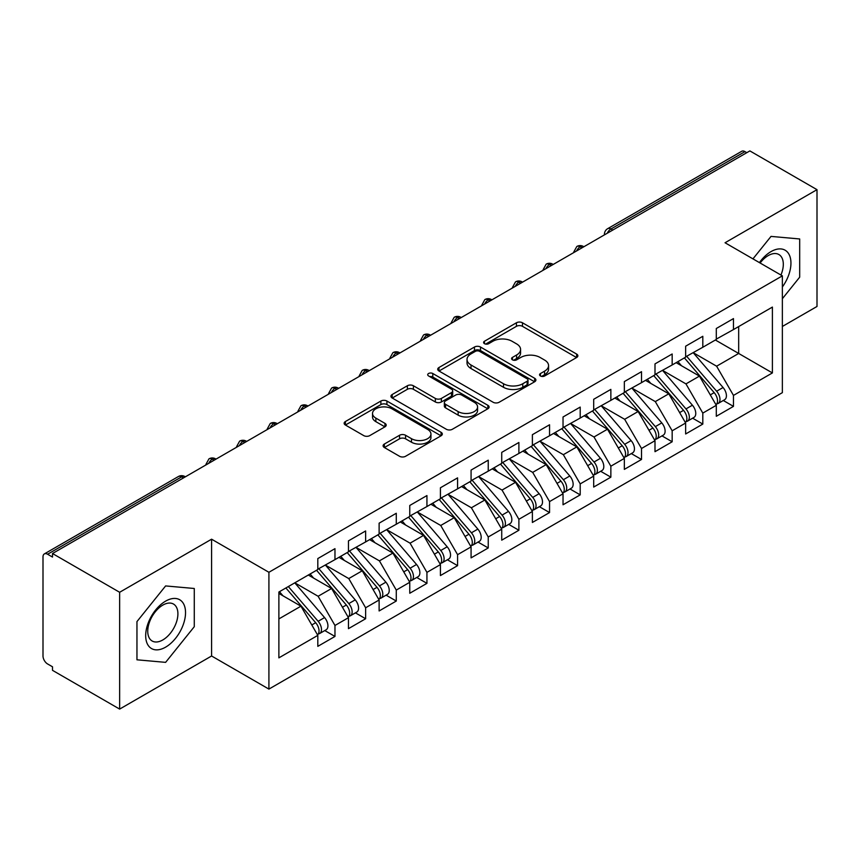 <?xml version="1.0" encoding="UTF-8"?>
<svg xmlns="http://www.w3.org/2000/svg" width="860" height="860" viewBox="0 0 860 860"><rect width="100%" height="100%" fill="white"/><g stroke="black" fill="none" stroke-linecap="round" stroke-linejoin="round"><path stroke-width="1.29" d="M540.435 375.981A2.978 1.72 0 0 0 544.649 375.981L576.619 357.523A4.257 2.462 0 0 0 577.866 355.793A4.257 2.462 0 0 0 576.619 354.051L522.461 322.779A4.257 2.462 0 0 0 516.441 322.779L484.47 341.237A2.978 1.72 0 0 0 483.599 342.463A2.978 1.72 0 0 0 484.47 343.677A2.978 1.72 0 0 0 488.684 343.677L492.823 341.28A13.62 7.858 0 0 1 512.076 341.28L516.591 343.892A13.62 7.858 0 0 1 520.579 349.45A13.62 7.858 0 0 1 516.591 355.008L512.452 357.394A2.978 1.72 0 0 0 511.582 358.609A2.978 1.72 0 0 0 512.452 359.824A2.978 1.72 0 0 0 516.666 359.824L520.805 357.438A13.62 7.858 0 0 1 540.058 357.438L544.573 360.05A13.62 7.858 0 0 1 548.562 365.608A13.62 7.858 0 0 1 544.573 371.165L540.435 373.552A2.978 1.72 0 0 0 539.564 374.767A2.978 1.72 0 0 0 540.435 375.981L540.435 373.552M384.356 444.039A4.257 2.462 0 0 0 383.108 445.77A4.257 2.462 0 0 0 384.356 447.512L399.545 456.284A4.257 2.462 0 0 0 405.565 456.284L441.072 435.784A4.257 2.462 0 0 0 442.319 434.053A4.257 2.462 0 0 0 441.072 432.311L386.914 401.039A4.257 2.462 0 0 0 380.894 401.039L345.387 421.54A4.257 2.462 0 0 0 344.14 423.281A4.257 2.462 0 0 0 345.387 425.012L363.748 435.612A4.257 2.462 0 0 0 369.757 435.612L384.957 426.839A4.257 2.462 0 0 0 386.204 425.098A4.257 2.462 0 0 0 384.957 423.367L375.852 418.111A11.384 6.568 0 0 1 372.52 413.466A11.384 6.568 0 0 1 379.55 407.393A11.384 6.568 0 0 1 391.956 408.812L427.603 429.398A11.384 6.568 0 0 1 430.946 434.053A11.384 6.568 0 0 1 423.915 440.116A11.384 6.568 0 0 1 411.51 438.697L405.565 435.267A4.257 2.462 0 0 0 399.545 435.267L384.356 444.039L384.356 447.512M782.363 326.467L817 306.472L817 189.662L749.866 150.908L52.503 553.528L52.503 557.065L47.601 554.238A6.504 3.752 -120 0 0 44.344 553.915A6.504 3.752 -120 0 0 43 556.893L43 655.997A6.504 3.752 -120 0 0 47.601 663.963L52.503 666.79L52.503 670.338L119.637 709.091L211.592 655.997L268.911 689.096L268.911 572.287L211.592 539.198L119.637 592.282L52.503 553.528M817 189.662L725.044 242.756L782.363 275.856L268.911 572.287M493.124 402.254A4.257 2.462 0 0 0 499.144 402.254L534.651 381.765A4.257 2.462 0 0 0 535.898 380.023A4.257 2.462 0 0 0 534.651 378.282L480.493 347.021A4.257 2.462 0 0 0 474.473 347.021L438.965 367.521A4.257 2.462 0 0 0 437.719 369.252A4.257 2.462 0 0 0 438.965 370.993L493.124 402.254M429.774 376.626A2.978 1.72 0 0 1 432.795 377.046L432.795 373.509L487.856 405.296A4.257 2.462 0 0 1 489.103 407.038A4.257 2.462 0 0 1 487.856 408.769L452.36 429.269A4.257 2.462 0 0 1 446.34 429.269L392.181 397.997L392.181 394.525A4.257 2.462 0 0 0 390.935 396.267A4.257 2.462 0 0 0 392.181 397.997M392.181 394.525L407.371 385.753A4.257 2.462 0 0 1 413.391 385.753L435.353 398.438A4.257 2.462 0 0 0 441.373 398.438L451.457 392.622A4.257 2.462 0 0 0 452.693 390.881A4.257 2.462 0 0 0 451.457 389.139L428.581 375.938A2.978 1.72 0 0 1 427.71 374.723A2.978 1.72 0 0 1 429.548 373.132A2.978 1.72 0 0 1 432.795 373.509M268.911 689.096L782.363 392.654L782.363 275.856M715.38 340.012L772.398 372.928L772.398 307.084L733.472 329.563L733.472 318.598L716.305 328.498L716.305 339.474L702.813 347.268L702.813 336.292L685.646 346.204L685.646 357.169L672.165 364.962L672.165 353.987L654.997 363.898L654.997 374.874L641.506 382.657L641.506 371.681L624.338 381.593L624.338 392.568L610.858 400.351L610.858 389.387L593.69 399.298L593.69 410.263L580.199 418.057L580.199 407.081L563.031 416.992L563.031 427.968L549.551 435.751L549.551 424.775L532.383 434.687L532.383 445.663L518.892 453.446L518.892 442.481L501.724 452.381L501.724 463.357L488.243 471.151L488.243 460.175L471.076 470.087L471.076 481.062L457.584 488.846L457.584 477.87L440.427 487.781L440.427 498.757L426.936 506.54L426.936 495.564L409.769 505.476L409.769 516.452L396.277 524.235L396.277 513.269L379.12 523.181L379.12 534.146L365.629 541.94L365.629 530.964L348.461 540.875L348.461 551.851L334.97 559.634L334.97 548.659L317.813 558.57L317.813 569.546L278.877 592.024L278.877 657.857L317.813 635.379L300.946 606.182L278.877 593.443M772.398 372.928L733.472 395.406L716.606 366.199L693.311 352.75M723.282 400.491L733.472 406.371L733.472 395.406M733.472 406.371L716.305 416.283L716.305 405.307L702.813 413.101L685.957 383.893L662.662 370.445M692.622 418.186L702.813 424.077L702.813 413.101M702.813 424.077L685.646 433.977L685.646 423.012L672.165 430.796L655.298 401.598L632.003 388.15M661.974 435.891L672.165 441.771L672.165 430.796M672.165 441.771L654.997 451.683L654.997 440.707L641.506 448.49L624.65 419.293L601.355 405.845M631.315 453.585L641.506 459.466L641.506 448.49M641.506 459.466L624.338 469.377L624.338 458.401L610.858 466.195L593.991 436.987L570.696 423.539M600.667 471.28L610.858 477.16L610.858 466.195M610.858 477.16L593.69 487.072L593.69 476.107L580.199 483.89L563.343 454.693L540.048 441.234L569.804 475.999L563.364 479.708A8.675 5.01 60 0 1 566.718 487.953A8.675 5.01 60 0 1 564.923 491.92A8.675 5.01 60 0 1 563.515 492.318M570.019 488.985L580.199 494.865L580.199 483.89M580.199 494.865L563.031 504.777L563.031 493.801L549.551 501.584L532.684 472.387L509.389 458.939M539.36 506.68L549.551 512.56L549.551 501.584M549.551 512.56L532.383 522.471L532.383 511.496L518.892 519.289L502.036 490.082L478.74 476.633M508.712 524.374L518.892 530.255L518.892 519.289M518.892 530.255L501.724 540.166L501.724 529.19L488.243 536.984L471.387 507.776L448.081 494.328L477.848 529.093L471.409 532.802A8.675 5.01 60 0 1 474.752 541.048A8.675 5.01 60 0 1 472.957 545.014A8.675 5.01 60 0 1 471.56 545.412M478.052 542.069L488.243 547.96L488.243 536.984M488.243 547.96L471.076 557.871L471.076 546.895L457.584 554.678L440.728 525.481L417.433 512.033M447.404 559.774L457.584 565.654L457.584 554.678M457.584 565.654L440.427 575.566L440.427 564.59L426.936 572.373L410.08 543.176L386.774 529.728M416.745 577.468L426.936 583.349L426.936 572.373M426.936 583.349L409.769 593.26L409.769 582.284L396.277 590.078L379.421 560.87L356.126 547.422M386.097 595.163L396.277 601.043L396.277 590.078M396.277 601.043L379.12 610.955L379.12 599.99L365.629 607.773L348.773 578.576L325.467 565.117L355.234 599.882L348.794 603.591A8.675 5.01 60 0 1 352.138 611.836A8.675 5.01 60 0 1 350.342 615.803A8.675 5.01 60 0 1 348.945 616.212M355.438 612.868L365.629 618.749L365.629 607.773M365.629 618.749L348.461 628.66L348.461 617.684L334.97 625.467L318.114 596.27L294.819 582.822M324.79 630.563L334.97 636.443L334.97 625.467M334.97 636.443L317.813 646.354L317.813 635.379M317.813 569.191L334.97 559.634M278.877 618.92L300.946 606.182M348.461 551.496L365.629 541.94M318.114 596.27L331.605 588.487L308.31 575.028M348.461 617.684L331.605 588.487M379.12 533.791L396.277 524.235M348.773 578.576L362.254 570.782L338.958 557.334M379.12 599.99L362.254 570.782M409.769 516.097L426.936 506.54M379.421 560.87L392.912 553.087L369.617 539.639M409.769 582.284L392.912 553.087M440.427 498.402L457.584 488.846M410.08 543.176L423.561 535.393L400.265 521.934M440.427 564.59L423.561 535.393M471.076 480.708L488.243 471.151M440.728 525.481L454.22 517.688L430.914 504.239M471.076 546.895L454.22 517.688M501.724 463.002L518.892 453.446M471.387 507.776L484.868 499.993L461.573 486.545M501.724 529.19L484.868 499.993M532.383 445.308L549.551 435.751M502.036 490.082L515.527 482.299L492.221 468.85M532.383 511.496L515.527 482.299M563.031 427.613L580.199 418.057M532.684 472.387L546.175 464.604L522.88 451.145M563.031 493.801L546.175 464.604M593.69 409.908L610.858 400.351M563.343 454.693L576.834 446.899L553.528 433.451M593.69 476.107L576.834 446.899M624.338 392.214L641.506 382.657M593.991 436.987L607.482 429.204L584.187 415.756M624.338 458.401L607.482 429.204M654.997 374.519L672.165 364.962M624.65 419.293L638.141 411.51L614.836 398.051M654.997 440.707L638.141 411.51M685.646 356.825L702.813 347.268M655.298 401.598L668.79 393.805L645.495 380.356M685.646 423.012L668.79 393.805M746.803 152.682L744.964 151.618L610.933 228.996L612.771 230.061M607.257 233.243A6.504 3.752 120 0 1 610.933 228.996A6.504 3.752 60 0 0 607.676 228.674L741.718 151.296A6.504 3.752 60 0 1 744.964 151.618M716.305 339.119L733.472 329.563M716.606 366.199L738.675 353.46L738.675 326.553L772.398 307.084M685.957 383.893L699.449 376.11L676.143 362.662M716.305 405.307L699.449 376.11M119.637 592.282L119.637 709.091M771.022 236.403L752.951 258.871L771.022 236.403L799.682 238.962L771.022 236.403M799.682 277.178L799.682 238.962L799.682 277.178L782.363 298.721L799.682 277.178M211.592 655.997L211.592 539.198M194.274 626.703L194.274 588.487L165.614 585.929L136.955 621.587L136.955 659.803L165.614 662.361L194.274 626.703L165.614 662.361L136.955 659.803L136.955 621.587L165.614 585.929L194.274 588.487L194.274 626.703M581.962 247.841L580.124 246.788A6.504 3.752 -120 0 0 576.877 246.465A6.504 3.752 -120 0 0 576.802 246.508L573.77 252.001A6.504 3.752 0 0 0 573.835 252.539M551.314 265.546L549.476 264.482A6.504 3.752 -120 0 0 546.218 264.16A6.504 3.752 -120 0 0 546.143 264.203L543.122 269.707A6.504 3.752 0 0 0 543.187 270.233M520.655 283.241L518.817 282.177A6.504 3.752 -120 0 0 515.57 281.854A6.504 3.752 -120 0 0 515.495 281.908L512.463 287.401A6.504 3.752 0 0 0 512.528 287.928M490.006 300.935L488.168 299.882A6.504 3.752 -120 0 0 484.911 299.56A6.504 3.752 -120 0 0 484.836 299.602L481.815 305.096A6.504 3.752 0 0 0 481.879 305.633M459.347 318.641L457.509 317.577A6.504 3.752 -120 0 0 454.263 317.254A6.504 3.752 -120 0 0 454.188 317.297L451.156 322.79A6.504 3.752 0 0 0 451.221 323.328M428.699 336.335L426.861 335.271A6.504 3.752 -120 0 0 423.604 334.948A6.504 3.752 -120 0 0 423.529 334.991L420.508 340.495A6.504 3.752 0 0 0 420.572 341.022M398.04 354.03L396.202 352.965A6.504 3.752 -120 0 0 392.956 352.643A6.504 3.752 -120 0 0 392.88 352.697L389.849 358.19A6.504 3.752 0 0 0 389.924 358.727M367.392 371.735L365.554 370.671A6.504 3.752 -120 0 0 362.296 370.348A6.504 3.752 -120 0 0 362.221 370.391L359.2 375.885A6.504 3.752 0 0 0 359.265 376.422M336.733 389.429L334.895 388.365A6.504 3.752 -120 0 0 331.648 388.043A6.504 3.752 -120 0 0 331.573 388.086L328.541 393.59A6.504 3.752 0 0 0 328.617 394.116M306.085 407.124L304.246 406.06A6.504 3.752 -120 0 0 300.989 405.737A6.504 3.752 -120 0 0 300.914 405.791L297.893 411.284A6.504 3.752 0 0 0 297.958 411.811M275.426 424.818L273.587 423.765A6.504 3.752 -120 0 0 270.341 423.442A6.504 3.752 -120 0 0 270.266 423.486L267.234 428.979A6.504 3.752 0 0 0 267.309 429.516M244.777 442.524L242.939 441.459A6.504 3.752 -120 0 0 239.682 441.137A6.504 3.752 -120 0 0 239.607 441.18L236.586 446.673A6.504 3.752 0 0 0 236.65 447.211M214.119 460.218L212.28 459.154A6.504 3.752 -120 0 0 209.034 458.831A6.504 3.752 -120 0 0 208.958 458.875L205.927 464.378A6.504 3.752 0 0 0 206.002 464.905M541.628 376.4L544.573 374.702A13.62 7.858 0 0 0 548.562 369.144L548.562 365.608M520.579 349.45L520.579 352.987A13.62 7.858 0 0 1 516.591 358.545L513.646 360.254M576.566 357.556L522.461 326.327A4.257 2.462 0 0 0 516.441 326.327L485.663 344.097M534.587 381.797L480.493 350.558A4.257 2.462 0 0 0 474.473 350.558L439.019 371.025M527.126 381.238A2.978 1.72 0 0 0 527.997 380.023A2.978 1.72 0 0 0 527.126 378.808L479.59 351.364A2.978 1.72 0 0 0 475.376 351.364L471.011 353.879A13.62 7.858 0 0 0 467.023 359.437A13.62 7.858 0 0 0 471.011 364.995L503.508 383.754A13.62 7.858 0 0 0 522.762 383.754L527.126 381.238L527.126 384.775A2.978 1.72 0 0 0 527.997 383.56L527.997 380.023M467.023 359.437L467.023 362.974A13.62 7.858 0 0 0 471.011 368.531L471.011 364.995M527.126 384.775L522.762 387.301A13.62 7.858 0 0 1 503.508 387.301L471.011 368.531M392.235 398.04L407.371 389.3L407.371 385.753M452.693 390.881L452.693 394.417A4.257 2.462 0 0 1 451.457 396.159L441.373 401.975A4.257 2.462 0 0 1 435.353 401.975L413.391 389.3A4.257 2.462 0 0 0 407.371 389.3M432.795 377.046L487.803 408.801M458.143 411.596A11.384 6.568 0 0 0 470.549 413.015A11.384 6.568 0 0 0 477.579 406.952A11.384 6.568 0 0 0 474.247 402.297L461.68 395.052A4.257 2.462 0 0 0 455.66 395.052L445.587 400.867A4.257 2.462 0 0 0 444.34 402.609A4.257 2.462 0 0 0 445.587 404.34L458.143 411.596L458.143 415.133A11.384 6.568 0 0 0 470.549 416.562A11.384 6.568 0 0 0 477.579 410.489L477.579 406.952M444.34 402.609L444.34 406.146A4.257 2.462 0 0 0 445.587 407.887L445.587 404.34M458.143 415.133L445.587 407.887M430.946 434.053L430.946 437.589A11.384 6.568 0 0 1 423.915 443.663A11.384 6.568 0 0 1 411.51 442.233L405.565 438.804A4.257 2.462 0 0 0 399.545 438.804L384.409 447.544M372.52 413.466L372.52 417.003A11.384 6.568 0 0 0 375.852 421.647L375.852 418.111M384.904 426.872L375.852 421.647M441.019 435.816L386.914 404.587A4.257 2.462 0 0 0 380.894 404.587L345.451 425.044M686.839 356.491L716.638 391.225A8.675 5.01 60 0 1 719.981 399.459A8.675 5.01 60 0 1 718.186 403.437L724.625 399.717A8.675 5.01 -120 0 0 726.42 395.75A8.675 5.01 -120 0 0 723.067 387.505L693.278 352.772M718.186 403.437A8.675 5.01 60 0 1 716.778 403.834M684.388 357.9L714.187 392.644A8.675 5.01 60 0 1 717.53 400.878A8.675 5.01 60 0 1 715.95 404.705M681.475 365.737L677.949 361.619M656.18 374.186L685.979 408.919A8.675 5.01 60 0 1 689.333 417.164A8.675 5.01 60 0 1 687.538 421.131L693.966 417.412A8.675 5.01 -120 0 0 695.761 413.445A8.675 5.01 -120 0 0 692.418 405.21L662.619 370.466M687.538 421.131A8.675 5.01 60 0 1 686.13 421.529M653.729 375.605L683.528 410.338A8.675 5.01 60 0 1 686.871 418.573A8.675 5.01 60 0 1 685.302 422.41M650.826 383.442L647.29 379.314M625.532 391.88L655.331 426.625A8.675 5.01 60 0 1 658.674 434.859A8.675 5.01 60 0 1 656.879 438.826L663.318 435.117A8.675 5.01 -120 0 0 665.113 431.139A8.675 5.01 -120 0 0 661.77 422.905L631.971 388.172M656.879 438.826A8.675 5.01 60 0 1 655.481 439.234M623.081 393.3L652.88 428.033A8.675 5.01 60 0 1 656.223 436.278A8.675 5.01 60 0 1 654.643 440.105M620.167 401.136L616.641 397.019M594.873 409.586L624.672 444.319A8.675 5.01 60 0 1 628.026 452.553A8.675 5.01 60 0 1 626.23 456.531L632.659 452.812A8.675 5.01 -120 0 0 634.454 448.845A8.675 5.01 -120 0 0 631.111 440.599L601.312 405.866M626.23 456.531A8.675 5.01 60 0 1 624.822 456.929M592.422 410.994L622.221 445.738A8.675 5.01 60 0 1 625.564 453.972A8.675 5.01 60 0 1 623.995 457.8M589.519 418.831L585.982 414.713M564.225 427.28L594.024 462.013A8.675 5.01 60 0 1 597.367 470.259A8.675 5.01 60 0 1 595.571 474.225L602.011 470.506A8.675 5.01 -120 0 0 603.806 466.539A8.675 5.01 -120 0 0 600.463 458.294L570.664 423.561M595.571 474.225A8.675 5.01 60 0 1 594.174 474.623M561.774 428.699L591.572 463.433A8.675 5.01 60 0 1 594.916 471.667A8.675 5.01 60 0 1 593.336 475.494M558.871 436.525L555.334 432.408M782.363 286.982A28.176 16.265 120 0 0 790.039 256.774A28.176 16.265 120 0 0 771.022 251.604A28.176 16.265 120 0 0 759.423 262.612M780.945 275.028A21.339 12.319 120 0 0 778.891 254.528A21.339 12.319 120 0 0 768.227 255.581A21.339 12.319 120 0 0 760.111 263.01M165.614 647.15A28.176 16.265 120 0 0 185.534 612.642A28.176 16.265 120 0 0 165.614 601.14A28.176 16.265 120 0 0 145.684 635.647A28.176 16.265 120 0 0 165.614 647.15M162.82 639.947A21.339 12.319 120 0 0 176.762 621.146A21.339 12.319 120 0 0 173.483 604.053A21.339 12.319 120 0 0 162.82 605.107A21.339 12.319 120 0 0 148.887 623.909A21.339 12.319 120 0 0 152.155 641.001A21.339 12.319 120 0 0 162.82 639.947M564.923 491.92L571.352 488.2A8.675 5.01 -120 0 0 573.147 484.234A8.675 5.01 -120 0 0 569.804 475.999M531.115 446.394L560.913 481.127A8.675 5.01 60 0 1 564.267 489.372A8.675 5.01 60 0 1 562.687 493.199M528.212 454.231L524.675 450.113M533.565 444.975L563.364 479.708M502.917 462.68L532.716 497.413A8.675 5.01 60 0 1 536.059 505.648A8.675 5.01 60 0 1 534.264 509.614L540.703 505.906A8.675 5.01 -120 0 0 542.499 501.939A8.675 5.01 -120 0 0 539.155 493.694L509.356 458.96M534.264 509.614A8.675 5.01 60 0 1 532.867 510.023M500.466 464.088L530.265 498.821A8.675 5.01 60 0 1 533.608 507.067A8.675 5.01 60 0 1 532.039 510.894M497.564 471.925L494.027 467.808M472.258 480.375L502.057 515.108A8.675 5.01 60 0 1 505.411 523.353A8.675 5.01 60 0 1 503.616 527.32L510.044 523.6A8.675 5.01 -120 0 0 511.84 519.634A8.675 5.01 -120 0 0 508.496 511.388L478.697 476.655M503.616 527.32A8.675 5.01 60 0 1 502.208 527.717M469.807 481.783L499.606 516.527A8.675 5.01 60 0 1 502.96 524.761A8.675 5.01 60 0 1 501.38 528.588M466.905 489.619L463.368 485.502M472.957 545.014L479.396 541.295A8.675 5.01 -120 0 0 481.191 537.328A8.675 5.01 -120 0 0 477.848 529.093M439.159 499.488L468.958 534.221A8.675 5.01 60 0 1 472.301 542.466A8.675 5.01 60 0 1 470.732 546.293M436.256 507.325L432.72 503.197M441.61 498.069L471.409 532.802M410.951 515.763L440.75 550.508A8.675 5.01 60 0 1 444.104 558.742A8.675 5.01 60 0 1 442.309 562.709L448.737 559A8.675 5.01 -120 0 0 450.533 555.022A8.675 5.01 -120 0 0 447.189 546.788L417.39 512.055M442.309 562.709A8.675 5.01 60 0 1 440.9 563.117M408.5 517.183L438.299 551.916A8.675 5.01 60 0 1 441.653 560.161A8.675 5.01 60 0 1 440.073 563.988M405.597 525.019L402.061 520.902M380.303 533.469L410.102 568.202A8.675 5.01 60 0 1 413.445 576.437A8.675 5.01 60 0 1 411.65 580.414L418.089 576.695A8.675 5.01 -120 0 0 419.884 572.728A8.675 5.01 -120 0 0 416.541 564.482L386.742 529.749M411.65 580.414A8.675 5.01 60 0 1 410.252 580.812M377.852 534.877L407.651 569.621A8.675 5.01 60 0 1 410.994 577.855A8.675 5.01 60 0 1 409.425 581.683M374.949 542.714L371.412 538.596M349.644 551.163L379.443 585.896A8.675 5.01 60 0 1 382.797 594.142A8.675 5.01 60 0 1 381.002 598.108L387.43 594.389A8.675 5.01 -120 0 0 389.236 590.422A8.675 5.01 -120 0 0 385.882 582.177L356.083 547.444M381.002 598.108A8.675 5.01 60 0 1 379.593 598.506M347.193 552.582L376.992 587.316A8.675 5.01 60 0 1 380.346 595.55A8.675 5.01 60 0 1 378.765 599.377M344.29 560.408L340.754 556.291M350.342 615.803L356.782 612.083A8.675 5.01 -120 0 0 358.577 608.117A8.675 5.01 -120 0 0 355.234 599.882M316.544 570.277L346.344 605.01A8.675 5.01 60 0 1 349.687 613.255A8.675 5.01 60 0 1 348.117 617.082M313.642 578.113L310.105 573.996M318.995 568.858L348.794 603.591M288.337 586.563L318.135 621.296A8.675 5.01 60 0 1 321.489 629.531A8.675 5.01 60 0 1 319.694 633.497L326.133 629.789A8.675 5.01 -120 0 0 327.929 625.822A8.675 5.01 -120 0 0 324.575 617.577L294.776 582.843M319.694 633.497A8.675 5.01 60 0 1 318.286 633.906M285.885 587.971L315.685 622.704A8.675 5.01 60 0 1 319.038 630.95A8.675 5.01 60 0 1 317.458 634.777M282.983 595.808L279.457 591.691M183.47 477.913L181.632 476.848L47.601 554.238M185.373 476.816L184.878 476.537A6.504 3.752 120 0 0 181.632 476.848A6.504 3.752 -120 0 0 178.375 476.537L44.344 553.915M583.865 246.745L583.381 246.465A6.504 3.752 120 0 0 580.124 246.788A6.504 3.752 120 0 0 576.598 250.948M604.429 234.877L604.429 234.307A6.504 3.752 0 0 0 604.494 234.834M553.216 264.439L552.722 264.16A6.504 3.752 120 0 0 549.476 264.482A6.504 3.752 120 0 0 545.949 268.642M522.558 282.144L522.074 281.854A6.504 3.752 120 0 0 518.817 282.177A6.504 3.752 120 0 0 515.29 286.337M491.909 299.839L491.415 299.56A6.504 3.752 120 0 0 488.168 299.882A6.504 3.752 120 0 0 484.642 304.042M461.25 317.534L460.767 317.254A6.504 3.752 120 0 0 457.509 317.577A6.504 3.752 120 0 0 453.983 321.737M430.602 335.239L430.108 334.948A6.504 3.752 120 0 0 426.861 335.271A6.504 3.752 120 0 0 423.335 339.431M399.943 352.933L399.459 352.643A6.504 3.752 120 0 0 396.202 352.965A6.504 3.752 120 0 0 392.676 357.126M369.295 370.628L368.8 370.348A6.504 3.752 120 0 0 365.554 370.671A6.504 3.752 120 0 0 362.028 374.831M338.646 388.333L338.152 388.043A6.504 3.752 120 0 0 334.895 388.365A6.504 3.752 120 0 0 331.369 392.525M307.988 406.027L307.493 405.737A6.504 3.752 120 0 0 304.246 406.06A6.504 3.752 120 0 0 300.721 410.22M277.339 423.722L276.845 423.442A6.504 3.752 120 0 0 273.587 423.765A6.504 3.752 120 0 0 270.061 427.925M246.68 441.416L246.186 441.137A6.504 3.752 120 0 0 242.939 441.459A6.504 3.752 120 0 0 239.413 445.62M216.032 459.122L215.537 458.831A6.504 3.752 120 0 0 212.28 459.154A6.504 3.752 120 0 0 208.754 463.314M544.573 374.702L544.573 371.165M512.452 359.824L512.452 357.394M516.591 358.545L516.591 355.008M484.47 343.677L484.47 341.237M516.441 326.327L516.441 322.779M522.461 326.327L522.461 322.779M576.619 357.523L576.619 354.051M438.965 370.993L438.965 367.521M474.473 350.558L474.473 347.021M480.493 350.558L480.493 347.021M534.651 381.765L534.651 378.282M503.508 387.301L503.508 383.754M522.762 387.301L522.762 383.754M413.391 389.3L413.391 385.753M435.353 401.975L435.353 398.438M441.373 401.975L441.373 398.438M451.457 396.159L451.457 392.622M487.856 408.769L487.856 405.296M399.545 438.804L399.545 435.267M405.565 438.804L405.565 435.267M411.51 442.233L411.51 438.697M384.957 426.839L384.957 423.367M345.387 425.012L345.387 421.54M380.894 404.587L380.894 401.039M386.914 404.587L386.914 401.039M441.072 435.784L441.072 432.311M714.187 392.644L710.285 394.89M723.067 387.505L716.638 391.225M683.528 410.338L679.636 412.585M692.418 405.21L685.979 408.919M652.88 428.033L648.978 430.279M661.77 422.905L655.331 426.625M622.221 445.738L618.329 447.985M631.111 440.599L624.672 444.319M591.572 463.433L587.67 465.679M600.463 458.294L594.024 462.013M560.913 481.127L557.022 483.374M530.265 498.821L526.363 501.079M539.155 493.694L532.716 497.413M499.606 516.527L495.715 518.774M508.496 511.388L502.057 515.108M468.958 534.221L465.056 536.468M438.299 551.916L434.408 554.173M447.189 546.788L440.75 550.508M407.651 569.621L403.748 571.868M416.541 564.482L410.102 568.202M376.992 587.316L373.1 589.562M385.882 582.177L379.443 585.896M346.344 605.01L342.441 607.257M315.685 622.704L311.793 624.962M324.575 617.577L318.135 621.296M583.381 246.465A6.504 6.504 0 0 0 576.877 246.465M607.676 228.674A6.504 6.504 0 0 0 604.429 234.307M552.722 264.16A6.504 6.504 0 0 0 546.218 264.16M573.77 252.001L573.77 252.571M522.074 281.854A6.504 6.504 0 0 0 515.57 281.854M543.122 269.707L543.122 270.276M491.415 299.56A6.504 6.504 0 0 0 484.911 299.56M512.463 287.401L512.463 287.971M460.767 317.254A6.504 6.504 0 0 0 454.263 317.254M481.815 305.096L481.815 305.665M430.108 334.948A6.504 6.504 0 0 0 423.604 334.948M451.156 322.79L451.156 323.371M399.459 352.643A6.504 6.504 0 0 0 392.956 352.643M420.508 340.495L420.508 341.065M368.8 370.348A6.504 6.504 0 0 0 362.296 370.348M389.849 358.19L389.849 358.76M338.152 388.043A6.504 6.504 0 0 0 331.648 388.043M359.2 375.885L359.2 376.454M307.493 405.737A6.504 6.504 0 0 0 300.989 405.737M328.541 393.59L328.541 394.16M276.845 423.442A6.504 6.504 0 0 0 270.341 423.442M297.893 411.284L297.893 411.854M246.186 441.137A6.504 6.504 0 0 0 239.682 441.137M267.234 428.979L267.234 429.548M215.537 458.831A6.504 6.504 0 0 0 209.034 458.831M236.586 446.673L236.586 447.254M184.878 476.537A6.504 6.504 0 0 0 178.375 476.537M205.927 464.378L205.927 464.948"/></g></svg>

